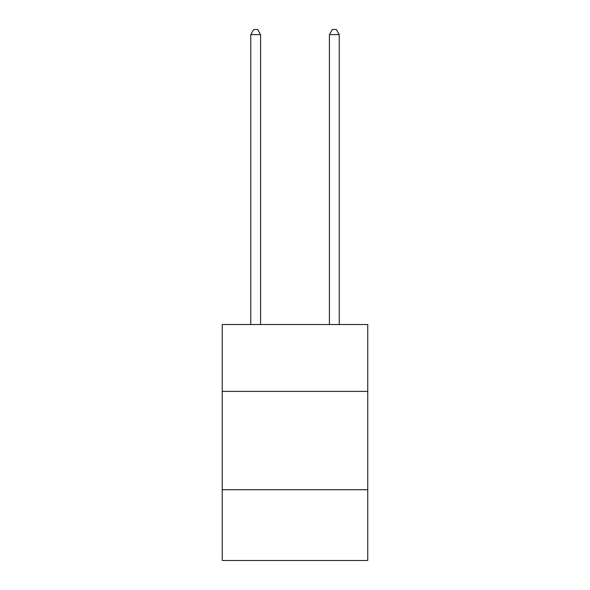 <?xml version="1.0" encoding="UTF-8"?>
<svg xmlns="http://www.w3.org/2000/svg" width="590" height="590" viewBox="0 0 590 590"><rect width="100%" height="100%" fill="white"/><g stroke="black" fill="none" stroke-linecap="round" stroke-linejoin="round"><path stroke-width="0.89" d="M367.754 391.391L367.754 324.537L222.246 324.537L222.246 391.391L367.754 391.391L367.754 560.5L222.246 560.5L222.246 391.391M367.754 489.707L222.246 489.707M260.588 324.537L260.588 34.611L250.757 34.611L250.757 324.537M250.757 34.611L253.707 29.5L257.638 29.5L260.588 34.611M339.243 324.537L339.243 34.611L329.412 34.611L329.412 324.537M329.412 34.611L332.362 29.5L336.293 29.5L339.243 34.611"/></g></svg>

